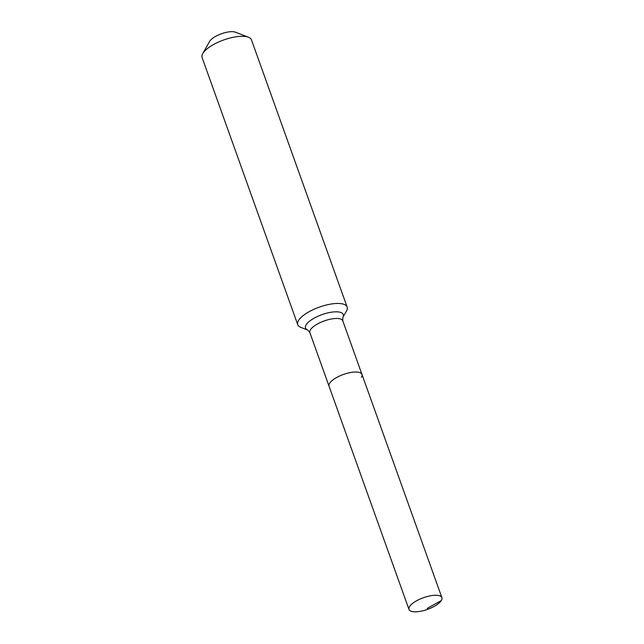 <?xml version="1.0" encoding="UTF-8"?>
<svg xmlns="http://www.w3.org/2000/svg" width="644" height="644" viewBox="0 0 644 644"><rect width="100%" height="100%" fill="white"/><g stroke="black" fill="none" stroke-linecap="round" stroke-linejoin="round"><path stroke-width="0.97" d="M441.333 600.538A17.485 6.182 160.3 0 0 441.905 597.664A17.485 6.182 160.3 0 0 426.827 596.642A17.485 6.182 160.3 0 0 409.56 606.576A17.485 6.182 160.3 0 0 408.988 609.449A17.485 6.182 160.3 0 0 424.058 610.472A17.485 6.182 160.3 0 0 441.333 600.538L427.181 608.411M361.389 377.279A17.485 6.182 160.3 0 0 361.968 374.406A17.485 6.182 160.3 0 0 346.891 373.375A17.485 6.182 160.3 0 0 329.623 383.309A17.485 6.182 160.3 0 0 329.044 386.191L408.988 609.449M342.761 317.564L342.793 320.857A17.485 6.182 160.3 0 0 331.129 319.038A17.485 6.182 160.3 0 0 310.448 329.768A17.485 6.182 160.3 0 0 309.877 332.642L307.808 330.082A20.044 7.084 160.3 0 1 306.174 324.761A20.044 7.084 160.3 0 1 329.881 312.461A20.044 7.084 160.3 0 1 342.761 317.564L346.48 310.972A26.227 9.274 160.3 0 0 347.124 307.019L251.474 39.872A26.227 9.274 160.3 0 0 248.463 37.231L235.487 32.2A14.86 5.257 160.3 0 0 221.649 33.681A14.86 5.257 160.3 0 0 209.703 41.272A14.86 5.257 160.3 0 0 209.574 41.474A14.86 5.257 160.3 0 0 209.469 41.683M248.463 37.231A26.227 9.274 160.3 0 0 224.048 39.848A26.227 9.274 160.3 0 0 202.957 53.243A26.227 9.274 160.3 0 0 202.747 53.605A26.227 9.274 160.3 0 0 202.095 57.558L297.745 324.705A26.227 9.274 160.3 0 0 300.756 327.345L307.816 330.082M342.793 320.857L361.968 374.406A17.485 6.182 160.3 0 0 346.891 373.375A17.485 6.182 160.3 0 0 329.623 383.309A17.485 6.182 160.3 0 0 329.044 386.191L309.877 332.642M347.124 307.019A26.227 9.274 160.3 0 0 324.512 305.489A26.227 9.274 160.3 0 0 298.607 320.39A26.227 9.274 160.3 0 0 297.745 324.705M361.968 374.406L441.905 597.664M209.574 41.474L202.747 53.605"/></g></svg>
